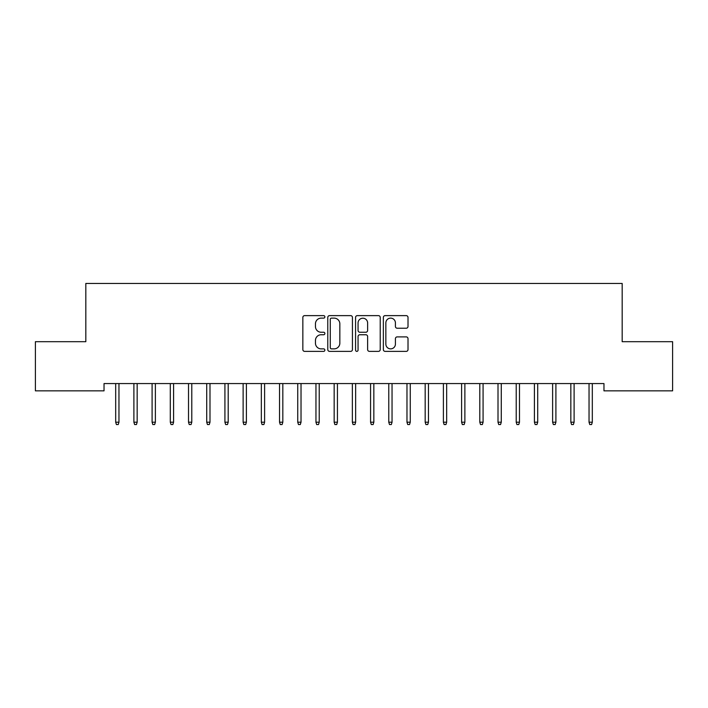 <?xml version="1.0" encoding="UTF-8"?>
<svg xmlns="http://www.w3.org/2000/svg" width="708" height="708" viewBox="0 0 708 708"><rect width="100%" height="100%" fill="white"/><g stroke="black" fill="none" stroke-linecap="round" stroke-linejoin="round"><path stroke-width="1.06" d="M324.875 316.883A1.248 1.248 0 0 0 323.618 315.626L304.635 315.626A1.788 1.788 0 0 0 302.847 317.414L302.847 349.584A1.788 1.788 0 0 0 304.635 351.372L323.618 351.372A1.248 1.248 0 0 0 324.875 350.124A1.248 1.248 0 0 0 323.618 348.867L321.166 348.867A5.717 5.717 0 0 1 315.449 343.15L315.449 340.468A5.717 5.717 0 0 1 321.166 334.751L323.618 334.751A1.248 1.248 0 0 0 324.875 333.503A1.248 1.248 0 0 0 323.618 332.247L321.166 332.247A5.717 5.717 0 0 1 315.449 326.53L315.449 323.848A5.717 5.717 0 0 1 321.166 318.131L323.618 318.131A1.248 1.248 0 0 0 324.875 316.883M406.224 328.229A1.788 1.788 0 0 0 408.012 326.441L408.012 317.414A1.788 1.788 0 0 0 406.224 315.626L385.134 315.626A1.788 1.788 0 0 0 383.355 317.414L383.355 349.584A1.788 1.788 0 0 0 385.134 351.372L406.224 351.372A1.788 1.788 0 0 0 408.012 349.584L408.012 338.681A1.788 1.788 0 0 0 406.224 336.893L397.197 336.893A1.788 1.788 0 0 0 395.418 338.681L395.418 344.088A4.779 4.779 0 0 1 390.63 348.867A4.779 4.779 0 0 1 385.851 344.088L385.851 322.91A4.779 4.779 0 0 1 390.63 318.131A4.779 4.779 0 0 1 395.418 322.91L395.418 326.441A1.788 1.788 0 0 0 397.197 328.229L406.224 328.229M603.968 383.568L104.032 383.568L104.032 390.851L35.4 390.851L35.4 341.69L85.827 341.69L85.827 283.439L622.173 283.439L622.173 341.69L672.6 341.69L672.6 390.851L603.968 390.851L603.968 383.568M352.434 317.414A1.788 1.788 0 0 0 350.646 315.626L329.565 315.626A1.788 1.788 0 0 0 327.777 317.414L327.777 349.584A1.788 1.788 0 0 0 329.565 351.372L350.646 351.372A1.788 1.788 0 0 0 352.434 349.584L352.434 317.414M357.354 315.626L378.435 315.626A1.788 1.788 0 0 1 380.223 317.414L380.223 349.584A1.788 1.788 0 0 1 378.435 351.372L369.417 351.372A1.788 1.788 0 0 1 367.629 349.584L367.629 336.539A1.788 1.788 0 0 0 365.841 334.751L359.85 334.751A1.788 1.788 0 0 0 358.062 336.539L358.062 350.124A1.248 1.248 0 0 1 356.814 351.372A1.248 1.248 0 0 1 355.566 350.124L355.566 317.414A1.788 1.788 0 0 1 357.354 315.626M331.53 318.131A1.248 1.248 0 0 0 330.273 319.379L330.273 347.619A1.248 1.248 0 0 0 331.53 348.867L334.123 348.867A5.717 5.717 0 0 0 339.84 343.15L339.84 323.848A5.717 5.717 0 0 0 334.123 318.131L331.53 318.131M367.629 322.998A4.779 4.779 0 0 0 362.85 318.219A4.779 4.779 0 0 0 358.062 322.998L358.062 330.459A1.788 1.788 0 0 0 359.85 332.247L365.841 332.247A1.788 1.788 0 0 0 367.629 330.459L367.629 322.998M118.962 422.198L118.236 424.561L116.413 424.561L115.687 422.198L118.962 422.198L118.962 383.568M115.687 422.198L115.687 383.568M137.166 422.198L136.44 424.561L134.617 424.561L133.892 422.198L137.166 422.198L137.166 383.568M133.892 422.198L133.892 383.568M155.379 422.198L154.645 424.561L152.831 424.561L152.096 422.198L155.379 422.198L155.379 383.568M152.096 422.198L152.096 383.568M173.584 422.198L172.849 424.561L171.035 424.561L170.301 422.198L173.584 422.198L173.584 383.568M170.301 422.198L170.301 383.568M191.788 422.198L191.063 424.561L189.24 424.561L188.514 422.198L191.788 422.198L191.788 383.568M188.514 422.198L188.514 383.568M209.993 422.198L209.267 424.561L207.444 424.561L206.718 422.198L209.993 422.198L209.993 383.568M206.718 422.198L206.718 383.568M228.197 422.198L227.472 424.561L225.648 424.561L224.923 422.198L228.197 422.198L228.197 383.568M224.923 422.198L224.923 383.568M246.402 422.198L245.676 424.561L243.853 424.561L243.127 422.198L246.402 422.198L246.402 383.568M243.127 422.198L243.127 383.568M264.606 422.198L263.88 424.561L262.057 424.561L261.332 422.198L264.606 422.198L264.606 383.568M261.332 422.198L261.332 383.568M282.819 422.198L282.085 424.561L280.271 424.561L279.536 422.198L282.819 422.198L282.819 383.568M279.536 422.198L279.536 383.568M301.024 422.198L300.289 424.561L298.475 424.561L297.741 422.198L301.024 422.198L301.024 383.568M297.741 422.198L297.741 383.568M319.228 422.198L318.503 424.561L316.68 424.561L315.954 422.198L319.228 422.198L319.228 383.568M315.954 422.198L315.954 383.568M337.433 422.198L336.707 424.561L334.884 424.561L334.158 422.198L337.433 422.198L337.433 383.568M334.158 422.198L334.158 383.568M355.637 422.198L354.912 424.561L353.088 424.561L352.363 422.198L355.637 422.198L355.637 383.568M352.363 422.198L352.363 383.568M373.842 422.198L373.116 424.561L371.293 424.561L370.567 422.198L373.842 422.198L373.842 383.568M370.567 422.198L370.567 383.568M392.046 422.198L391.32 424.561L389.497 424.561L388.772 422.198L392.046 422.198L392.046 383.568M388.772 422.198L388.772 383.568M410.259 422.198L409.525 424.561L407.711 424.561L406.976 422.198L410.259 422.198L410.259 383.568M406.976 422.198L406.976 383.568M428.464 422.198L427.729 424.561L425.915 424.561L425.181 422.198L428.464 422.198L428.464 383.568M425.181 422.198L425.181 383.568M446.668 422.198L445.943 424.561L444.12 424.561L443.394 422.198L446.668 422.198L446.668 383.568M443.394 422.198L443.394 383.568M464.873 422.198L464.147 424.561L462.324 424.561L461.598 422.198L464.873 422.198L464.873 383.568M461.598 422.198L461.598 383.568M483.077 422.198L482.352 424.561L480.528 424.561L479.803 422.198L483.077 422.198L483.077 383.568M479.803 422.198L479.803 383.568M501.282 422.198L500.556 424.561L498.733 424.561L498.007 422.198L501.282 422.198L501.282 383.568M498.007 422.198L498.007 383.568M519.486 422.198L518.76 424.561L516.937 424.561L516.212 422.198L519.486 422.198L519.486 383.568M516.212 422.198L516.212 383.568M537.699 422.198L536.965 424.561L535.151 424.561L534.416 422.198L537.699 422.198L537.699 383.568M534.416 422.198L534.416 383.568M555.904 422.198L555.169 424.561L553.355 424.561L552.621 422.198L555.904 422.198L555.904 383.568M552.621 422.198L552.621 383.568M574.108 422.198L573.383 424.561L571.56 424.561L570.834 422.198L574.108 422.198L574.108 383.568M570.834 422.198L570.834 383.568M592.313 422.198L591.587 424.561L589.764 424.561L589.038 422.198L592.313 422.198L592.313 383.568M589.038 422.198L589.038 383.568"/></g></svg>
